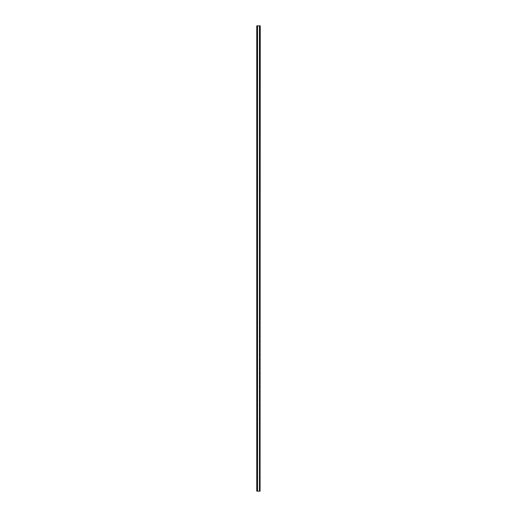<?xml version="1.0" encoding="UTF-8"?>
<svg xmlns="http://www.w3.org/2000/svg" width="517" height="517" viewBox="0 0 517 517"><rect width="100%" height="100%" fill="white"/><g stroke="black" fill="none" stroke-linecap="round" stroke-linejoin="round"><path stroke-width="0.39" stroke-dasharray="2.58 1.94" d="M257.266 27.272L257.266 30.244L257.266 27.272L256.755 27.272L256.755 26.664L256.755 30.852L256.755 27.272L257.266 27.272M257.266 30.244L257.266 30.852L257.266 30.244L256.755 30.244L257.266 30.244M257.266 33.088L257.266 36.061L257.266 33.088L256.755 33.088L256.755 32.481L256.755 36.668L256.755 33.088L257.266 33.088M257.266 36.061L257.266 36.668L257.266 36.061L256.755 36.061L257.266 36.061M257.266 38.904L257.266 41.877L257.266 38.904L256.755 38.904L256.755 38.297L256.755 42.484L256.755 38.904L257.266 38.904M257.266 41.877L257.266 42.484L257.266 41.877L256.755 41.877L257.266 41.877M257.266 44.721L257.266 47.693L257.266 44.721L256.755 44.721L256.755 44.113L256.755 48.301L256.755 44.721L257.266 44.721M257.266 47.693L257.266 48.301L257.266 47.693L256.755 47.693L257.266 47.693M257.266 50.537L257.266 53.509L257.266 50.537L256.755 50.537L256.755 49.929L256.755 54.117L256.755 50.537L257.266 50.537M257.266 53.509L257.266 54.117L257.266 53.509L256.755 53.509L257.266 53.509M257.266 56.353L257.266 59.326L257.266 56.353L256.755 56.353L256.755 55.746L256.755 59.933L256.755 56.353L257.266 56.353M257.266 59.326L257.266 59.933L257.266 59.326L256.755 59.326L257.266 59.326M257.266 62.169L257.266 65.142L257.266 62.169L256.755 62.169L256.755 61.562L256.755 65.749L256.755 62.169L257.266 62.169M257.266 65.142L257.266 65.749L257.266 65.142L256.755 65.142L257.266 65.142M257.266 67.986L257.266 70.958L257.266 67.986L256.755 67.986L256.755 67.378L256.755 71.566L256.755 67.986L257.266 67.986M257.266 70.958L257.266 71.566L257.266 70.958L256.755 70.958L257.266 70.958M257.266 73.802L257.266 76.775L257.266 73.802L256.755 73.802L256.755 73.194L256.755 77.382L256.755 73.802L257.266 73.802M257.266 76.775L257.266 77.382L257.266 76.775L256.755 76.775L257.266 76.775M257.266 79.618L257.266 82.591L257.266 79.618L256.755 79.618L256.755 79.011L256.755 83.198L256.755 79.618L257.266 79.618M257.266 82.591L257.266 83.198L257.266 82.591L256.755 82.591L257.266 82.591M257.266 85.434L257.266 88.407L257.266 85.434L256.755 85.434L256.755 84.827L256.755 89.014L256.755 85.434L257.266 85.434M257.266 88.407L257.266 89.014L257.266 88.407L256.755 88.407L257.266 88.407M257.266 91.25L257.266 94.223L257.266 91.25L256.755 91.25L256.755 90.643L256.755 94.831L256.755 91.25L257.266 91.25M257.266 94.223L257.266 94.831L257.266 94.223L256.755 94.223L257.266 94.223M257.266 97.067L257.266 100.04L257.266 97.067L256.755 97.067L256.755 96.459L256.755 100.647L256.755 97.067L257.266 97.067M257.266 100.04L257.266 100.647L257.266 100.04L256.755 100.04L257.266 100.04M257.266 102.883L257.266 105.856L257.266 102.883L256.755 102.883L256.755 102.276L256.755 106.463L256.755 102.883L257.266 102.883M257.266 105.856L257.266 106.463L257.266 105.856L256.755 105.856L257.266 105.856M257.266 108.699L257.266 111.672L257.266 108.699L256.755 108.699L256.755 108.092L256.755 112.279L256.755 108.699L257.266 108.699M257.266 111.672L257.266 112.279L257.266 111.672L256.755 111.672L257.266 111.672M257.266 114.515L257.266 117.488L257.266 114.515L256.755 114.515L256.755 113.908L256.755 118.096L256.755 114.515L257.266 114.515M257.266 117.488L257.266 118.096L257.266 117.488L256.755 117.488L257.266 117.488M257.266 120.332L257.266 123.305L257.266 120.332L256.755 120.332L256.755 119.724L256.755 123.912L256.755 120.332L257.266 120.332M257.266 123.305L257.266 123.912L257.266 123.305L256.755 123.305L257.266 123.305M257.266 126.148L257.266 129.121L257.266 126.148L256.755 126.148L256.755 125.541L256.755 129.728L256.755 126.148L257.266 126.148M257.266 129.121L257.266 129.728L257.266 129.121L256.755 129.121L257.266 129.121M257.266 131.964L257.266 134.937L257.266 131.964L256.755 131.964L256.755 131.357L256.755 135.544L256.755 131.964L257.266 131.964M257.266 134.937L257.266 135.544L257.266 134.937L256.755 134.937L257.266 134.937M257.266 137.78L257.266 140.753L257.266 137.78L256.755 137.78L256.755 137.173L256.755 141.361L256.755 137.78L257.266 137.78M257.266 140.753L257.266 141.361L257.266 140.753L256.755 140.753L257.266 140.753M257.266 143.597L257.266 146.57L257.266 143.597L256.755 143.597L256.755 142.989L256.755 147.177L256.755 143.597L257.266 143.597M257.266 146.57L257.266 147.177L257.266 146.57L256.755 146.57L257.266 146.57M257.266 149.413L257.266 152.386L257.266 149.413L256.755 149.413L256.755 148.806L256.755 152.993L256.755 149.413L257.266 149.413M257.266 152.386L257.266 152.993L257.266 152.386L256.755 152.386L257.266 152.386M257.266 155.229L257.266 158.202L257.266 155.229L256.755 155.229L256.755 154.622L256.755 158.809L256.755 155.229L257.266 155.229M257.266 158.202L257.266 158.809L257.266 158.202L256.755 158.202L257.266 158.202M257.266 161.046L257.266 164.018L257.266 161.046L256.755 161.046L256.755 160.438L256.755 164.626L256.755 161.046L257.266 161.046M257.266 164.018L257.266 164.626L257.266 164.018L256.755 164.018L257.266 164.018M257.266 166.862L257.266 169.834L257.266 166.862L256.755 166.862L256.755 166.254L256.755 170.442L256.755 166.862L257.266 166.862M257.266 169.834L257.266 170.442L257.266 169.834L256.755 169.834L257.266 169.834M257.266 172.678L257.266 175.651L257.266 172.678L256.755 172.678L256.755 172.071L256.755 176.258L256.755 172.678L257.266 172.678M257.266 175.651L257.266 176.258L257.266 175.651L256.755 175.651L257.266 175.651M257.266 178.494L257.266 181.467L257.266 178.494L256.755 178.494L256.755 177.887L256.755 182.074L256.755 178.494L257.266 178.494M257.266 181.467L257.266 182.074L257.266 181.467L256.755 181.467L257.266 181.467M257.266 184.31L257.266 187.283L257.266 184.31L256.755 184.31L256.755 183.703L256.755 187.891L256.755 184.31L257.266 184.31M257.266 187.283L257.266 187.891L257.266 187.283L256.755 187.283L257.266 187.283M257.266 190.127L257.266 193.1L257.266 190.127L256.755 190.127L256.755 189.519L256.755 193.707L256.755 190.127L257.266 190.127M257.266 193.1L257.266 193.707L257.266 193.1L256.755 193.1L257.266 193.1M257.266 195.943L257.266 198.916L257.266 195.943L256.755 195.943L256.755 195.336L256.755 199.523L256.755 195.943L257.266 195.943M257.266 198.916L257.266 199.523L257.266 198.916L256.755 198.916L257.266 198.916M257.266 201.759L257.266 204.732L257.266 201.759L256.755 201.759L256.755 201.152L256.755 205.339L256.755 201.759L257.266 201.759M257.266 204.732L257.266 205.339L257.266 204.732L256.755 204.732L257.266 204.732M257.266 207.575L257.266 210.548L257.266 207.575L256.755 207.575L256.755 206.968L256.755 211.156L256.755 207.575L257.266 207.575M257.266 210.548L257.266 211.156L257.266 210.548L256.755 210.548L257.266 210.548M257.266 213.392L257.266 216.364L257.266 213.392L256.755 213.392L256.755 212.784L256.755 216.972L256.755 213.392L257.266 213.392M257.266 216.364L257.266 216.972L257.266 216.364L256.755 216.364L257.266 216.364M257.266 219.208L257.266 222.181L257.266 219.208L256.755 219.208L256.755 218.601L256.755 222.788L256.755 219.208L257.266 219.208M257.266 222.181L257.266 222.788L257.266 222.181L256.755 222.181L257.266 222.181M257.266 225.024L257.266 227.997L257.266 225.024L256.755 225.024L256.755 224.417L256.755 228.604L256.755 225.024L257.266 225.024M257.266 227.997L257.266 228.604L257.266 227.997L256.755 227.997L257.266 227.997M257.266 230.84L257.266 233.813L257.266 230.84L256.755 230.84L256.755 230.233L256.755 234.421L256.755 230.84L257.266 230.84M257.266 233.813L257.266 234.421L257.266 233.813L256.755 233.813L257.266 233.813M257.266 236.657L257.266 239.63L257.266 236.657L256.755 236.657L256.755 236.049L256.755 240.237L256.755 236.657L257.266 236.657M257.266 239.63L257.266 240.237L257.266 239.63L256.755 239.63L257.266 239.63M257.266 242.473L257.266 245.446L257.266 242.473L256.755 242.473L256.755 241.866L256.755 246.053L256.755 242.473L257.266 242.473M257.266 245.446L257.266 246.053L257.266 245.446L256.755 245.446L257.266 245.446M257.266 248.289L257.266 251.262L257.266 248.289L256.755 248.289L256.755 247.682L256.755 251.869L256.755 248.289L257.266 248.289M257.266 251.262L257.266 251.869L257.266 251.262L256.755 251.262L257.266 251.262M257.266 254.105L257.266 257.078L257.266 254.105L256.755 254.105L256.755 253.498L256.755 257.686L256.755 254.105L257.266 254.105M257.266 257.078L257.266 257.686L257.266 257.078L256.755 257.078L257.266 257.078M257.266 259.922L257.266 262.894L257.266 259.922L256.755 259.922L256.755 259.314L256.755 263.502L256.755 259.922L257.266 259.922M257.266 262.894L257.266 263.502L257.266 262.894L256.755 262.894L257.266 262.894M257.266 265.738L257.266 268.711L257.266 265.738L256.755 265.738L256.755 265.131L256.755 269.318L256.755 265.738L257.266 265.738M257.266 268.711L257.266 269.318L257.266 268.711L256.755 268.711L257.266 268.711M257.266 271.554L257.266 274.527L257.266 271.554L256.755 271.554L256.755 270.947L256.755 275.134L256.755 271.554L257.266 271.554M257.266 274.527L257.266 275.134L257.266 274.527L256.755 274.527L257.266 274.527M257.266 277.37L257.266 280.343L257.266 277.37L256.755 277.37L256.755 276.763L256.755 280.951L256.755 277.37L257.266 277.37M257.266 280.343L257.266 280.951L257.266 280.343L256.755 280.343L257.266 280.343M257.266 283.187L257.266 286.159L257.266 283.187L256.755 283.187L256.755 282.579L256.755 286.767L256.755 283.187L257.266 283.187M257.266 286.159L257.266 286.767L257.266 286.159L256.755 286.159L257.266 286.159M257.266 289.003L257.266 291.976L257.266 289.003L256.755 289.003L256.755 288.396L256.755 292.583L256.755 289.003L257.266 289.003M257.266 291.976L257.266 292.583L257.266 291.976L256.755 291.976L257.266 291.976M257.266 294.819L257.266 297.792L257.266 294.819L256.755 294.819L256.755 294.212L256.755 298.399L256.755 294.819L257.266 294.819M257.266 297.792L257.266 298.399L257.266 297.792L256.755 297.792L257.266 297.792M257.266 300.635L257.266 303.608L257.266 300.635L256.755 300.635L256.755 300.028L256.755 304.216L256.755 300.635L257.266 300.635M257.266 303.608L257.266 304.216L257.266 303.608L256.755 303.608L257.266 303.608M257.266 306.452L257.266 309.425L257.266 306.452L256.755 306.452L256.755 305.844L256.755 310.032L256.755 306.452L257.266 306.452M257.266 309.425L257.266 310.032L257.266 309.425L256.755 309.425L257.266 309.425M257.266 312.268L257.266 315.241L257.266 312.268L256.755 312.268L256.755 311.661L256.755 315.848L256.755 312.268L257.266 312.268M257.266 315.241L257.266 315.848L257.266 315.241L256.755 315.241L257.266 315.241M257.266 318.084L257.266 321.057L257.266 318.084L256.755 318.084L256.755 317.477L256.755 321.664L256.755 318.084L257.266 318.084M257.266 321.057L257.266 321.664L257.266 321.057L256.755 321.057L257.266 321.057M257.266 323.9L257.266 326.873L257.266 323.9L256.755 323.9L256.755 323.293L256.755 327.481L256.755 323.9L257.266 323.9M257.266 326.873L257.266 327.481L257.266 326.873L256.755 326.873L257.266 326.873M257.266 329.717L257.266 332.689L257.266 329.717L256.755 329.717L256.755 329.109L256.755 333.297L256.755 329.717L257.266 329.717M257.266 332.689L257.266 333.297L257.266 332.689L256.755 332.689L257.266 332.689M257.266 335.533L257.266 338.506L257.266 335.533L256.755 335.533L256.755 334.926L256.755 339.113L256.755 335.533L257.266 335.533M257.266 338.506L257.266 339.113L257.266 338.506L256.755 338.506L257.266 338.506M257.266 341.349L257.266 344.322L257.266 341.349L256.755 341.349L256.755 340.742L256.755 344.929L256.755 341.349L257.266 341.349M257.266 344.322L257.266 344.929L257.266 344.322L256.755 344.322L257.266 344.322M257.266 347.166L257.266 350.138L257.266 347.166L256.755 347.166L256.755 346.558L256.755 350.746L256.755 347.166L257.266 347.166M257.266 350.138L257.266 350.746L257.266 350.138L256.755 350.138L257.266 350.138M257.266 352.982L257.266 355.954L257.266 352.982L256.755 352.982L256.755 352.374L256.755 356.562L256.755 352.982L257.266 352.982M257.266 355.954L257.266 356.562L257.266 355.954L256.755 355.954L257.266 355.954M257.266 358.798L257.266 361.771L257.266 358.798L256.755 358.798L256.755 358.191L256.755 362.378L256.755 358.798L257.266 358.798M257.266 361.771L257.266 362.378L257.266 361.771L256.755 361.771L257.266 361.771M257.266 364.614L257.266 367.587L257.266 364.614L256.755 364.614L256.755 364.007L256.755 368.194L256.755 364.614L257.266 364.614M257.266 367.587L257.266 368.194L257.266 367.587L256.755 367.587L257.266 367.587M257.266 370.431L257.266 373.403L257.266 370.431L256.755 370.431L256.755 369.823L256.755 374.011L256.755 370.431L257.266 370.431M257.266 373.403L257.266 374.011L257.266 373.403L256.755 373.403L257.266 373.403M257.266 376.247L257.266 379.219L257.266 376.247L256.755 376.247L256.755 375.639L256.755 379.827L256.755 376.247L257.266 376.247M257.266 379.219L257.266 379.827L257.266 379.219L256.755 379.219L257.266 379.219M257.266 382.063L257.266 385.036L257.266 382.063L256.755 382.063L256.755 381.456L256.755 385.643L256.755 382.063L257.266 382.063M257.266 385.036L257.266 385.643L257.266 385.036L256.755 385.036L257.266 385.036M257.266 387.879L257.266 390.852L257.266 387.879L256.755 387.879L256.755 387.272L256.755 391.459L256.755 387.879L257.266 387.879M257.266 390.852L257.266 391.459L257.266 390.852L256.755 390.852L257.266 390.852M257.266 393.696L257.266 396.668L257.266 393.696L256.755 393.696L256.755 393.088L256.755 397.276L256.755 393.696L257.266 393.696M257.266 396.668L257.266 397.276L257.266 396.668L256.755 396.668L257.266 396.668M257.266 399.512L257.266 402.484L257.266 399.512L256.755 399.512L256.755 398.904L256.755 403.092L256.755 399.512L257.266 399.512M257.266 402.484L257.266 403.092L257.266 402.484L256.755 402.484L257.266 402.484M257.266 405.328L257.266 408.301L257.266 405.328L256.755 405.328L256.755 404.721L256.755 408.908L256.755 405.328L257.266 405.328M257.266 408.301L257.266 408.908L257.266 408.301L256.755 408.301L257.266 408.301M257.266 411.144L257.266 414.117L257.266 411.144L256.755 411.144L256.755 410.537L256.755 414.724L256.755 411.144L257.266 411.144M257.266 414.117L257.266 414.724L257.266 414.117L256.755 414.117L257.266 414.117M257.266 416.961L257.266 419.933L257.266 416.961L256.755 416.961L256.755 416.353L256.755 420.541L256.755 416.961L257.266 416.961M257.266 419.933L257.266 420.541L257.266 419.933L256.755 419.933L257.266 419.933M257.266 422.777L257.266 425.749L257.266 422.777L256.755 422.777L256.755 422.169L256.755 426.357L256.755 422.777L257.266 422.777M257.266 425.749L257.266 426.357L257.266 425.749L256.755 425.749L257.266 425.749M257.266 428.593L257.266 431.566L257.266 428.593L256.755 428.593L256.755 427.986L256.755 432.173L256.755 428.593L257.266 428.593M257.266 431.566L257.266 432.173L257.266 431.566L256.755 431.566L257.266 431.566M257.266 434.409L257.266 437.382L257.266 434.409L256.755 434.409L256.755 433.802L256.755 437.989L256.755 434.409L257.266 434.409M257.266 437.382L257.266 437.989L257.266 437.382L256.755 437.382L257.266 437.382M257.266 440.226L257.266 443.198L257.266 440.226L256.755 440.226L256.755 439.618L256.755 443.806L256.755 440.226L257.266 440.226M257.266 443.198L257.266 443.806L257.266 443.198L256.755 443.198L257.266 443.198M257.266 446.042L257.266 449.014L257.266 446.042L256.755 446.042L256.755 445.434L256.755 449.622L256.755 446.042L257.266 446.042M257.266 449.014L257.266 449.622L257.266 449.014L256.755 449.014L257.266 449.014M257.266 451.858L257.266 454.831L257.266 451.858L256.755 451.858L256.755 451.251L256.755 455.438L256.755 451.858L257.266 451.858M257.266 454.831L257.266 455.438L257.266 454.831L256.755 454.831L257.266 454.831M257.266 457.674L257.266 460.647L257.266 457.674L256.755 457.674L256.755 457.067L256.755 461.254L256.755 457.674L257.266 457.674M257.266 460.647L257.266 461.254L257.266 460.647L256.755 460.647L257.266 460.647M257.266 463.49L257.266 466.463L257.266 463.49L256.755 463.49L256.755 462.883L256.755 467.071L256.755 463.49L257.266 463.49M257.266 466.463L257.266 467.071L257.266 466.463L256.755 466.463L257.266 466.463M257.266 469.307L257.266 472.279L257.266 469.307L256.755 469.307L256.755 468.699L256.755 472.887L256.755 469.307L257.266 469.307M257.266 472.279L257.266 472.887L257.266 472.279L256.755 472.279L257.266 472.279M257.266 475.123L257.266 478.096L257.266 475.123L256.755 475.123L256.755 474.516L256.755 478.703L256.755 475.123L257.266 475.123M257.266 478.096L257.266 478.703L257.266 478.096L256.755 478.096L257.266 478.096M257.266 480.939L257.266 483.912L257.266 480.939L256.755 480.939L256.755 480.332L256.755 484.519L256.755 480.939L257.266 480.939M257.266 483.912L257.266 484.519L257.266 483.912L256.755 483.912L257.266 483.912M257.266 486.756L257.266 489.728L257.266 486.756L256.755 486.756L256.755 486.148L256.755 490.336L256.755 486.756L257.266 486.756M257.266 489.728L257.266 490.336L257.266 489.728L256.755 489.728L257.266 489.728M260.012 491.15L256.755 491.15L256.755 25.85L260.245 25.85L257.544 25.85L260.245 25.85L260.245 491.15L257.266 491.15L257.266 25.85L257.266 491.15L260.245 491.15L260.012 25.85M259.456 491.15L259.456 25.85M257.544 491.15L257.544 25.85M259.721 491.15L259.721 25.85M257.266 26.664L256.755 26.664M257.266 30.852L256.755 30.852M257.266 32.481L256.755 32.481M257.266 36.668L256.755 36.668M257.266 38.297L256.755 38.297M257.266 42.484L256.755 42.484M257.266 44.113L256.755 44.113M257.266 48.301L256.755 48.301M257.266 49.929L256.755 49.929M257.266 54.117L256.755 54.117M257.266 55.746L256.755 55.746M257.266 59.933L256.755 59.933M257.266 61.562L256.755 61.562M257.266 65.749L256.755 65.749M257.266 67.378L256.755 67.378M257.266 71.566L256.755 71.566M257.266 73.194L256.755 73.194M257.266 77.382L256.755 77.382M257.266 79.011L256.755 79.011M257.266 83.198L256.755 83.198M257.266 84.827L256.755 84.827M257.266 89.014L256.755 89.014M257.266 90.643L256.755 90.643M257.266 94.831L256.755 94.831M257.266 96.459L256.755 96.459M257.266 100.647L256.755 100.647M257.266 102.276L256.755 102.276M257.266 106.463L256.755 106.463M257.266 108.092L256.755 108.092M257.266 112.279L256.755 112.279M257.266 113.908L256.755 113.908M257.266 118.096L256.755 118.096M257.266 119.724L256.755 119.724M257.266 123.912L256.755 123.912M257.266 125.541L256.755 125.541M257.266 129.728L256.755 129.728M257.266 131.357L256.755 131.357M257.266 135.544L256.755 135.544M257.266 137.173L256.755 137.173M257.266 141.361L256.755 141.361M257.266 142.989L256.755 142.989M257.266 147.177L256.755 147.177M257.266 148.806L256.755 148.806M257.266 152.993L256.755 152.993M257.266 154.622L256.755 154.622M257.266 158.809L256.755 158.809M257.266 160.438L256.755 160.438M257.266 164.626L256.755 164.626M257.266 166.254L256.755 166.254M257.266 170.442L256.755 170.442M257.266 172.071L256.755 172.071M257.266 176.258L256.755 176.258M257.266 177.887L256.755 177.887M257.266 182.074L256.755 182.074M257.266 183.703L256.755 183.703M257.266 187.891L256.755 187.891M257.266 189.519L256.755 189.519M257.266 193.707L256.755 193.707M257.266 195.336L256.755 195.336M257.266 199.523L256.755 199.523M257.266 201.152L256.755 201.152M257.266 205.339L256.755 205.339M257.266 206.968L256.755 206.968M257.266 211.156L256.755 211.156M257.266 212.784L256.755 212.784M257.266 216.972L256.755 216.972M257.266 218.601L256.755 218.601M257.266 222.788L256.755 222.788M257.266 224.417L256.755 224.417M257.266 228.604L256.755 228.604M257.266 230.233L256.755 230.233M257.266 234.421L256.755 234.421M257.266 236.049L256.755 236.049M257.266 240.237L256.755 240.237M257.266 241.866L256.755 241.866M257.266 246.053L256.755 246.053M257.266 247.682L256.755 247.682M257.266 251.869L256.755 251.869M257.266 253.498L256.755 253.498M257.266 257.686L256.755 257.686M257.266 259.314L256.755 259.314M257.266 263.502L256.755 263.502M257.266 265.131L256.755 265.131M257.266 269.318L256.755 269.318M257.266 270.947L256.755 270.947M257.266 275.134L256.755 275.134M257.266 276.763L256.755 276.763M257.266 280.951L256.755 280.951M257.266 282.579L256.755 282.579M257.266 286.767L256.755 286.767M257.266 288.396L256.755 288.396M257.266 292.583L256.755 292.583M257.266 294.212L256.755 294.212M257.266 298.399L256.755 298.399M257.266 300.028L256.755 300.028M257.266 304.216L256.755 304.216M257.266 305.844L256.755 305.844M257.266 310.032L256.755 310.032M257.266 311.661L256.755 311.661M257.266 315.848L256.755 315.848M257.266 317.477L256.755 317.477M257.266 321.664L256.755 321.664M257.266 323.293L256.755 323.293M257.266 327.481L256.755 327.481M257.266 329.109L256.755 329.109M257.266 333.297L256.755 333.297M257.266 334.926L256.755 334.926M257.266 339.113L256.755 339.113M257.266 340.742L256.755 340.742M257.266 344.929L256.755 344.929M257.266 346.558L256.755 346.558M257.266 350.746L256.755 350.746M257.266 352.374L256.755 352.374M257.266 356.562L256.755 356.562M257.266 358.191L256.755 358.191M257.266 362.378L256.755 362.378M257.266 364.007L256.755 364.007M257.266 368.194L256.755 368.194M257.266 369.823L256.755 369.823M257.266 374.011L256.755 374.011M257.266 375.639L256.755 375.639M257.266 379.827L256.755 379.827M257.266 381.456L256.755 381.456M257.266 385.643L256.755 385.643M257.266 387.272L256.755 387.272M257.266 391.459L256.755 391.459M257.266 393.088L256.755 393.088M257.266 397.276L256.755 397.276M257.266 398.904L256.755 398.904M257.266 403.092L256.755 403.092M257.266 404.721L256.755 404.721M257.266 408.908L256.755 408.908M257.266 410.537L256.755 410.537M257.266 414.724L256.755 414.724M257.266 416.353L256.755 416.353M257.266 420.541L256.755 420.541M257.266 422.169L256.755 422.169M257.266 426.357L256.755 426.357M257.266 427.986L256.755 427.986M257.266 432.173L256.755 432.173M257.266 433.802L256.755 433.802M257.266 437.989L256.755 437.989M257.266 439.618L256.755 439.618M257.266 443.806L256.755 443.806M257.266 445.434L256.755 445.434M257.266 449.622L256.755 449.622M257.266 451.251L256.755 451.251M257.266 455.438L256.755 455.438M257.266 457.067L256.755 457.067M257.266 461.254L256.755 461.254M257.266 462.883L256.755 462.883M257.266 467.071L256.755 467.071M257.266 468.699L256.755 468.699M257.266 472.887L256.755 472.887M257.266 474.516L256.755 474.516M257.266 478.703L256.755 478.703M257.266 480.332L256.755 480.332M257.266 484.519L256.755 484.519M257.266 486.148L256.755 486.148M257.266 490.336L256.755 490.336"/><path stroke-width="0.78" d="M260.012 491.15L260.245 25.85L256.755 25.85L256.755 491.15L260.012 491.15L260.012 25.85M257.544 491.15L257.544 25.85M259.456 491.15L259.456 25.85M259.721 491.15L259.721 25.85"/></g></svg>
